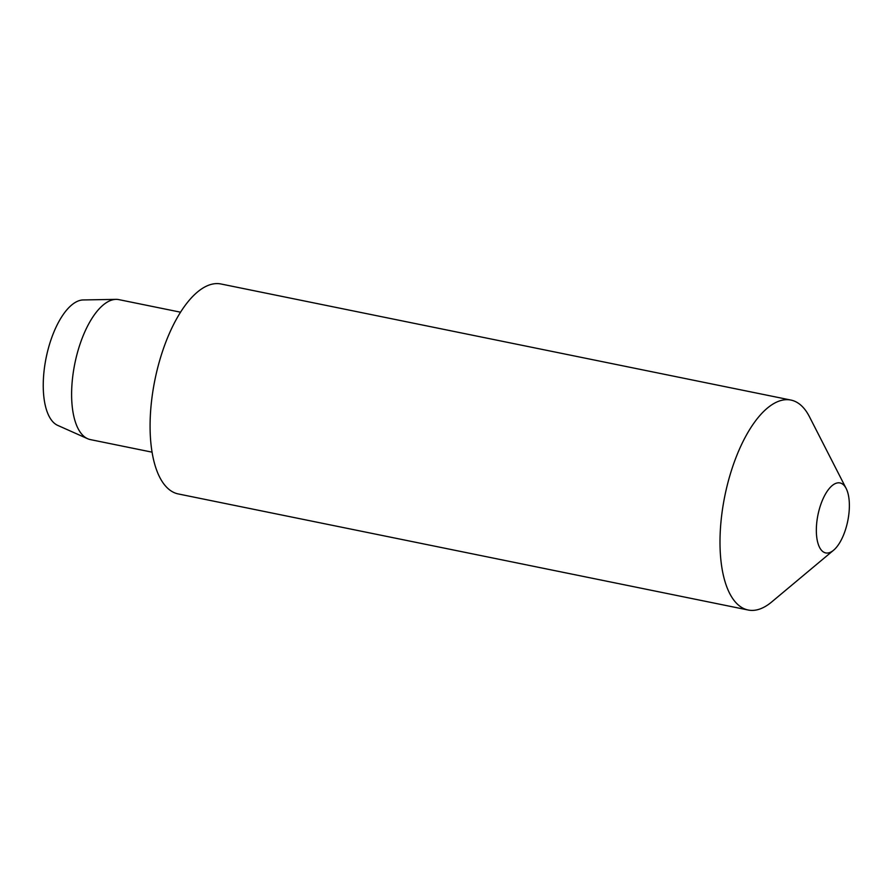 <?xml version="1.0" encoding="UTF-8"?>
<svg xmlns="http://www.w3.org/2000/svg" width="894" height="894" viewBox="0 0 894 894"><rect width="100%" height="100%" fill="white"/><g stroke="black" fill="none" stroke-linecap="round" stroke-linejoin="round"><path stroke-width="1.34" d="M152.047 452.163L90.383 439.602A71.419 30.407 -78.5 0 1 87.634 438.719A71.419 30.407 -78.5 0 1 74.236 366.663A71.419 30.407 -78.5 0 1 113.214 299.702A71.419 30.407 -78.5 0 1 116.019 299.367A71.419 30.407 -78.5 0 1 118.891 299.635L180.554 312.196M87.634 438.719L57.674 425.365A64.279 27.368 -78.5 0 1 45.605 360.517A64.279 27.368 -78.5 0 1 80.695 300.239A64.279 27.368 -78.5 0 1 83.22 299.948L116.019 299.367M833.577 550.235L771.701 601.953A107.135 45.616 -78.5 0 1 756.659 609.92A107.135 45.616 -78.5 0 1 748.155 610.01A107.135 45.616 -78.5 0 1 723.067 505.579A107.135 45.616 -78.5 0 1 782.406 400.154A107.135 45.616 -78.5 0 1 790.911 400.065A107.135 45.616 -78.5 0 1 809.428 416.693L846.16 488.482A35.715 15.209 -78.5 0 1 847.758 520.967A35.715 15.209 -78.5 0 1 833.577 550.235A35.715 15.209 -78.5 0 1 828.57 552.894A35.715 15.209 -78.5 0 1 816.904 521.325A35.715 15.209 -78.5 0 1 837.153 482.972A35.715 15.209 -78.5 0 1 846.16 488.482M748.155 610.01L178.241 493.935A107.135 45.616 -78.5 0 1 153.153 389.505A107.135 45.616 -78.5 0 1 212.493 284.08A107.135 45.616 -78.5 0 1 220.997 283.99L790.911 400.065"/></g></svg>
